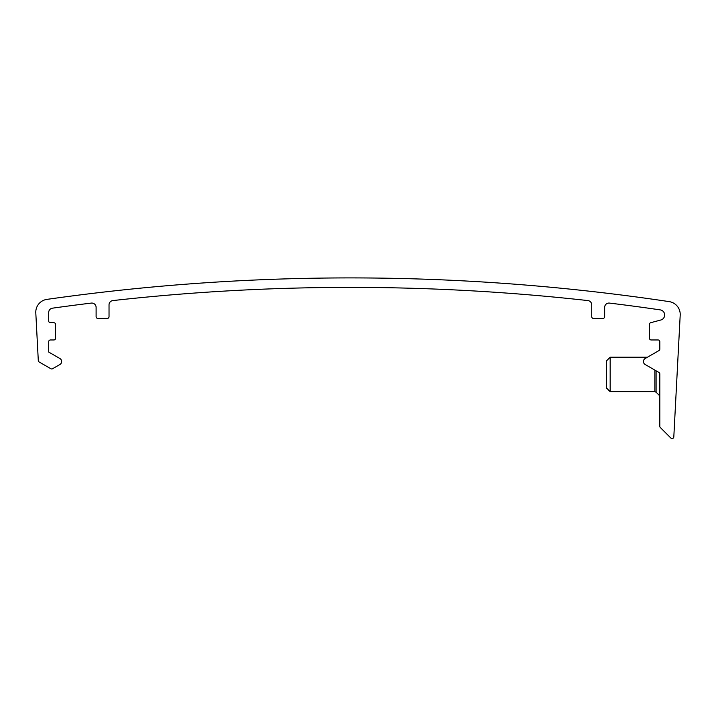 <?xml version="1.0" encoding="UTF-8"?>
<svg xmlns="http://www.w3.org/2000/svg" width="716" height="716" viewBox="0 0 716 716"><rect width="100%" height="100%" fill="white"/><g stroke="black" fill="none" stroke-linecap="round" stroke-linejoin="round"><path stroke-width="1.07" d="M658.962 372.463A1.727 1.727 0 0 1 659.821 373.958L658.962 372.463L645.17 364.507A3.446 3.446 0 0 1 645.17 358.528L658.962 350.572A1.727 1.727 0 0 0 659.821 349.077L659.821 341.693A1.727 1.727 0 0 0 658.093 339.966L651.202 339.966A1.727 1.727 0 0 1 649.475 338.247L649.475 324.357A1.727 1.727 0 0 1 650.755 322.692L660.832 319.998A5.173 5.173 0 0 0 660.233 309.885A2145.405 2145.405 0 0 0 609.486 303.092A4.314 4.314 0 0 0 604.653 307.37L604.653 316.696A1.727 1.727 0 0 1 602.935 318.423L593.448 318.423A1.727 1.727 0 0 1 591.729 316.696L591.729 304.864A4.314 4.314 0 0 0 587.89 300.577A2145.405 2145.405 0 0 0 112.859 300.577A4.314 4.314 0 0 0 109.029 304.864L109.029 316.696A1.727 1.727 0 0 1 107.311 318.423L97.823 318.423A1.727 1.727 0 0 1 96.105 316.696L96.105 307.37A4.314 4.314 0 0 0 91.272 303.092A2145.405 2145.405 0 0 0 52.402 308.184A4.314 4.314 0 0 0 48.697 312.453L48.697 321.001A1.727 1.727 0 0 0 50.415 322.728L53.861 322.728A1.727 1.727 0 0 1 55.588 324.455L55.588 338.247A1.727 1.727 0 0 1 53.861 339.966L50.415 339.966A1.727 1.727 0 0 0 48.697 341.693L48.697 352.057L59.902 358.528A3.446 3.446 0 0 1 59.902 364.507L52.572 368.731A1.727 1.727 0 0 1 50.845 368.731L39.156 361.983A1.727 1.727 0 0 1 38.297 360.587L35.8 312.865A12.933 12.933 0 0 1 46.889 299.386A2154.891 2154.891 0 0 1 669.2 301.624A12.933 12.933 0 0 1 680.2 315.085L673.81 436.948A1.727 1.727 0 0 1 670.874 438.076L660.322 427.533A1.727 1.727 0 0 1 659.821 426.315L659.821 373.958M650.441 355.485L647.461 357.203L610.166 357.203L610.166 391.688L606.461 387.983L606.461 360.909L610.166 357.203M675.286 408.925L675.421 406.276M654.88 370.109L654.88 391.688L656.098 392.189L656.098 370.816M656.098 392.189L659.821 395.912M654.88 391.688L610.166 391.688"/></g></svg>
